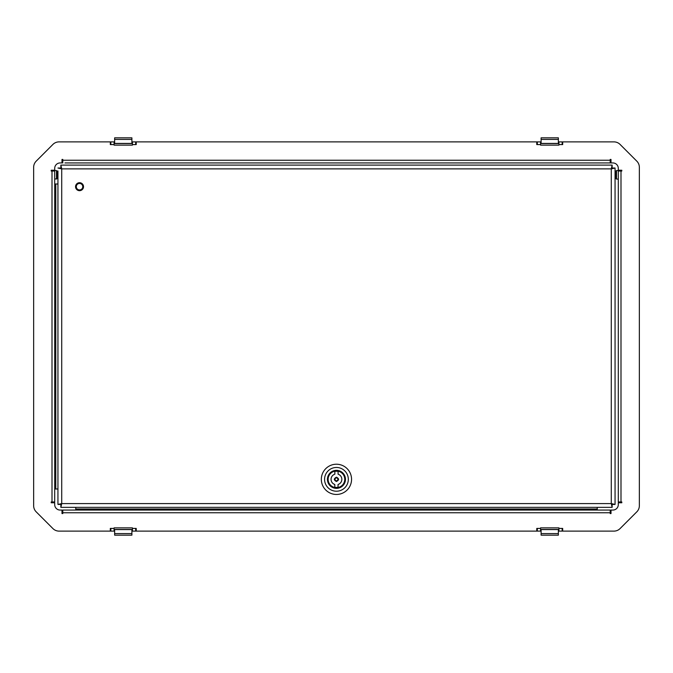 <?xml version="1.0" encoding="UTF-8"?>
<svg xmlns="http://www.w3.org/2000/svg" width="673" height="673" viewBox="0 0 673 673"><rect width="100%" height="100%" fill="white"/><g stroke="black" fill="none" stroke-linecap="round" stroke-linejoin="round"><path stroke-width="1.01" d="M75.755 508.981L75.755 510.058L597.245 510.058L597.245 508.981L75.755 508.981L75.755 507.896A3.239 3.239 0 0 1 75.805 507.358M597.245 508.981L597.245 507.896A3.239 3.239 0 0 0 597.195 507.358M540.562 528.414L540.562 531.115L537.323 531.115L537.323 528.414L540.562 528.414L540.562 527.876L558.918 527.876L558.918 528.414L562.695 528.414L562.695 531.115L613.961 531.115A8.64 8.64 0 0 0 620.069 528.583L636.818 511.833A8.64 8.64 0 0 0 639.35 505.726L639.35 167.274A8.64 8.64 0 0 0 636.818 161.167L620.069 144.417A8.64 8.64 0 0 0 613.961 141.885L562.695 141.885L562.695 144.586L558.918 144.586L558.918 141.885L562.157 141.885L562.157 144.586M541.1 533.596L541.1 529.491L558.371 529.491L558.371 535.161L541.1 535.161L541.1 533.596L558.371 533.596M562.157 528.414L562.157 531.115L558.918 531.115L558.918 528.414M537.323 531.115L540.562 531.115M558.918 531.115L562.157 531.115M558.371 529.491L541.1 529.491M135.677 528.414L135.677 531.115L132.438 531.115L132.438 528.414L136.224 528.414L136.224 531.115L536.776 531.115L536.776 528.414L537.323 528.414M110.843 144.586L110.843 141.885L114.082 141.885L114.082 144.586L110.305 144.586L110.305 141.885L59.039 141.885A8.64 8.64 0 0 0 52.931 144.417L36.182 161.167A8.64 8.64 0 0 0 33.65 167.274L33.65 505.726A8.64 8.64 0 0 0 36.182 511.833L52.931 528.583A8.64 8.64 0 0 0 59.039 531.115L110.305 531.115L110.305 528.414L110.843 528.414L110.843 531.115L114.629 531.115L114.082 531.115L114.082 527.876L132.438 527.876L132.438 528.414M131.9 535.161L114.629 535.161L114.629 529.491L131.9 529.491L131.9 535.161M131.9 533.596L114.629 533.596M133.523 531.115L135.677 531.115M131.9 531.115L132.438 531.115L131.9 531.115M114.629 529.491L131.9 529.491M132.438 144.586L132.438 141.885L135.677 141.885L135.677 144.586L132.438 144.586L132.438 145.124L114.082 145.124L114.082 144.586M131.9 139.404L131.9 143.509L114.629 143.509L114.629 137.839L131.9 137.839L131.9 139.404L114.629 139.404M135.677 141.885L132.438 141.885M114.082 143.509L114.629 143.509L114.082 143.509M131.9 143.509L132.438 143.509L131.9 143.509M113.005 141.885L114.082 141.885M537.323 144.586L537.323 141.885L540.562 141.885L540.562 144.586L536.776 144.586L536.776 141.885L136.224 141.885L136.224 144.586L135.677 144.586M541.1 137.839L558.371 137.839L558.371 143.509L541.1 143.509L541.1 137.839M541.1 139.404L558.371 139.404M540.562 141.885L537.323 141.885M562.157 141.885L558.918 141.885M558.371 143.509L541.1 143.509M558.918 144.586L558.918 145.124L540.562 145.124L540.562 144.586M57.945 488.817A3.239 3.239 0 0 1 56.86 489.002L55.783 489.002L55.783 183.998L54.706 183.998L54.706 501.957L51.198 501.957L51.198 502.773L54.706 502.773L54.706 504.657A5.401 5.401 0 0 0 60.099 510.058L61.992 510.058L61.992 513.566L62.799 513.566L62.799 510.058L610.201 510.058L610.201 513.566L611.008 513.566L611.008 510.058L612.901 510.058A5.401 5.401 0 0 0 618.294 504.657L618.294 502.773L621.802 502.773L621.802 501.957L618.294 501.957L618.294 171.043L621.802 171.043L621.802 170.227L618.294 170.227L618.294 168.343A5.401 5.401 0 0 0 612.901 162.942L611.008 162.942L611.008 159.434L610.201 159.434L610.201 162.942L64.961 162.942M608.039 162.942L610.201 162.942M62.799 162.942L62.799 159.434L61.992 159.434L61.992 162.942L60.099 162.942A5.401 5.401 0 0 0 54.706 168.343L54.706 170.227L51.198 170.227L51.198 171.043L54.706 171.043L54.706 501.957M57.945 184.183A3.239 3.239 0 0 0 56.86 183.998L55.783 183.998M54.706 489.002L55.783 489.002M56.507 179.085L56.507 170.555L56.86 178.724L54.706 179.085L54.706 183.998M51.198 502.773L51.198 501.957L52.006 501.957L52.006 171.043L51.198 171.043L51.198 170.227M611.008 513.566L610.201 513.566L610.201 512.759L62.799 512.759L62.799 513.566L61.992 513.566M621.802 170.227L621.802 171.043L620.994 171.043L620.994 501.957L621.802 501.957L621.802 502.773M61.992 159.434L62.799 159.434L62.799 160.241L610.201 160.241L610.201 159.434L611.008 159.434M616.493 179.085L616.493 170.555L616.493 179.085L618.294 179.085L618.294 170.555L616.493 170.555M56.507 170.555L54.706 170.555L54.706 179.085M56.86 171.413L57.239 178.597L57.945 178.597M616.14 178.219L615.761 171.043L615.055 171.043M57.945 170.984L57.945 504.439L60.099 504.439L61.723 503.581L60.864 505.196L60.864 507.358L61.723 503.581L611.277 503.581L612.901 504.439L615.055 504.439L615.055 168.023L615.055 504.439L611.277 503.581L612.136 507.358L612.136 505.196L611.277 503.581L611.277 168.881L615.055 168.023L612.901 168.023L611.277 168.881L61.723 168.881L60.864 165.104L60.864 167.257L61.723 168.881L61.723 503.581L57.945 504.439L57.945 178.648M612.136 165.104L611.277 168.881L612.136 167.257L612.136 165.104L60.864 165.104M57.945 168.023L60.099 168.023L61.723 168.881L57.945 168.023M60.864 507.358L612.136 507.358M79.54 183.451A3.239 3.239 0 0 1 82.779 186.699A3.239 3.239 0 0 1 79.54 189.937A3.239 3.239 0 0 1 76.301 186.699A3.239 3.239 0 0 1 79.54 183.451M79.54 190.678A3.988 3.988 0 0 1 75.553 186.699A3.988 3.988 0 0 1 79.54 182.711A3.988 3.988 0 0 1 83.519 186.699A3.988 3.988 0 0 1 79.54 190.678M345.072 478.259L345.14 479.344C345.064 477.948 345.064 477.948 345.14 479.344C345.064 477.948 345.064 477.948 345.14 479.344C345.064 480.732 345.064 480.732 345.14 479.344C345.064 480.732 345.064 480.732 345.14 479.344A8.69 8.69 0 0 1 336.45 488.034A8.69 8.69 0 0 1 327.751 479.344C327.827 477.948 327.827 477.948 327.751 479.344A8.69 8.69 0 0 1 336.45 470.654A8.69 8.69 0 0 1 345.14 479.344L345.072 480.421M327.431 479.344A9.018 9.018 0 0 1 336.45 470.326A9.018 9.018 0 0 1 345.459 479.344A9.018 9.018 0 0 1 336.45 488.354A9.018 9.018 0 0 1 327.431 479.344M336.45 491.214A11.878 11.878 0 0 0 348.32 479.344A11.878 11.878 0 0 0 336.45 467.466A11.878 11.878 0 0 0 324.571 479.344A11.878 11.878 0 0 0 336.45 491.214M336.45 494.453A15.117 15.117 0 0 0 351.558 479.344A15.117 15.117 0 0 0 336.45 464.227A15.117 15.117 0 0 0 321.332 479.344A15.117 15.117 0 0 0 336.45 494.453M327.751 479.344C327.827 480.732 327.827 480.732 327.751 479.344M336.475 470.705A8.64 8.64 0 0 1 345.081 479.369A8.64 8.64 0 0 1 336.416 487.975A8.64 8.64 0 0 1 327.81 479.319A8.64 8.64 0 0 1 336.475 470.705M336.475 471.024A8.312 8.312 0 0 1 344.761 479.369A8.312 8.312 0 0 1 336.424 487.656A8.312 8.312 0 0 1 328.13 479.319A8.312 8.312 0 0 1 336.475 471.024M336.424 487.437A8.101 8.101 0 0 0 338.039 487.277L338.048 484.493A5.401 5.401 0 0 0 338.082 474.196L338.09 471.411A8.101 8.101 0 0 0 334.851 471.403L334.843 474.187A5.401 5.401 0 0 0 334.809 484.484L334.801 487.269A8.101 8.101 0 0 0 336.424 487.437M334.826 479.336A1.624 1.624 0 0 0 336.441 480.959A1.624 1.624 0 0 0 338.065 479.344A1.624 1.624 0 0 0 336.45 477.721A1.624 1.624 0 0 0 334.826 479.336M336.441 481.498C333.657 480.051 333.665 478.612 336.45 477.182C339.234 478.629 339.226 480.068 336.441 481.498M337.88 479.344A1.43 1.43 0 0 1 336.441 480.774A1.43 1.43 0 0 1 335.019 479.336A1.43 1.43 0 0 1 336.45 477.914A1.43 1.43 0 0 1 337.88 479.344M541.1 529.584L558.371 529.584M114.629 529.584L131.9 529.584M110.843 528.414L114.082 528.414M131.9 143.416L114.629 143.416M558.371 143.416L541.1 143.416M57.945 171.043L57.239 171.043M615.055 178.597L615.761 178.597"/></g></svg>
